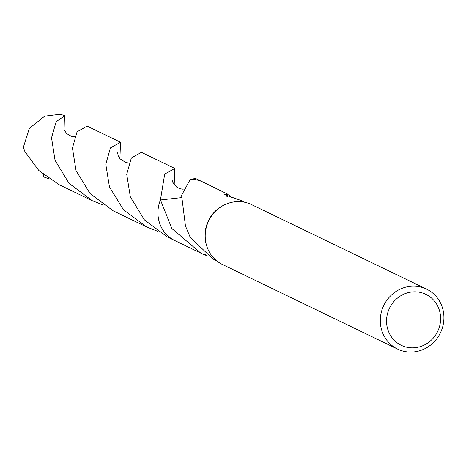 <?xml version="1.0" encoding="UTF-8"?>
<svg xmlns="http://www.w3.org/2000/svg" width="466" height="466" viewBox="0 0 466 466"><rect width="100%" height="100%" fill="white"/><g stroke="black" fill="none" stroke-linecap="round" stroke-linejoin="round"><path stroke-width="0.7" d="M397.626 349.092L222.538 264.531A33.29 31.455 -64.2 0 1 206.729 246.025A33.29 31.455 -64.2 0 1 206.549 245.419A33.29 31.455 -64.2 0 1 226.581 203.939A33.29 31.455 -64.2 0 1 251.494 204.58L426.582 289.141A33.29 31.455 -64.2 0 1 442.391 307.647A33.29 31.455 -64.2 0 1 432.716 343.25A33.29 31.455 -64.2 0 1 397.626 349.092A33.29 31.455 -64.2 0 1 381.823 330.586A33.29 31.455 -64.2 0 1 391.498 294.99A33.29 31.455 -64.2 0 1 426.582 289.141M439.316 310.082A28.298 26.737 -64.2 0 1 421.852 346.087A28.298 26.737 -64.2 0 1 387.834 329.578A28.298 26.737 -64.2 0 1 405.298 293.574A28.298 26.737 -64.2 0 1 439.316 310.082M175.461 240.87A32.469 30.68 -64.2 0 1 159.419 222.527A32.457 30.669 -64.2 0 1 160.467 199.966L181.239 197.642M175.723 240.998A32.474 30.686 -64.2 0 1 174.826 240.584A32.457 30.669 -64.2 0 1 159.43 222.527A32.469 30.68 -64.2 0 1 160.455 199.955M207.673 255.962L205.116 255.007A32.457 30.669 -64.2 0 1 204.522 254.785L200.817 253.12L171.826 228.515L160.467 199.966M244.836 202.291L241.207 200.537L224.688 194.695L227.548 194.13A32.457 30.669 -64.2 0 1 228.142 194.345L203.071 182.119A32.457 30.669 -64.2 0 0 190.378 179.218L190.39 179.206A32.474 30.686 -64.2 0 1 203.071 182.101L195.703 178.542L190.39 179.2L181.594 195.277L185.34 225.049A32.457 30.669 115.8 0 0 185.328 225.626L190.239 237.41L212.974 258.991L216.608 260.744M227.548 194.13A21.64 20.446 115.8 0 0 226.738 196.268M227.303 196.471L228.142 194.345M229.051 194.666L231.468 197.567M206.549 245.419L206.327 244.673A32.457 30.669 -64.2 0 1 225.864 204.23L226.581 203.939M190.384 179.206A32.469 30.68 -64.2 0 1 203.694 182.416M204.871 253.982L204.522 254.785M205.116 255.007A21.64 20.446 115.8 0 0 205.384 254.366M103.108 204.953L92.268 200.7L69.05 183.359L55.058 160.339L51.534 137.802L56.159 121.673L64.937 115.65L64.395 117.438L64.092 129.932L64.605 130.963M92.268 200.7L58.92 184.588L38.765 170.44L24.873 151.537L23.3 147.448L29.329 128.418L44.719 116.151L59.38 114.356A32.457 30.669 -64.2 0 1 64.937 115.65M174.791 168.442L141.431 152.335L131.348 157.98L126.711 174.267L130.346 196.932L144.413 219.876L167.457 237.025L174.826 240.584A32.474 30.686 -64.2 0 1 160.444 199.961L164.702 174.086L174.791 168.442L174.191 184.897M48.843 178.734L43.321 176.806L43.472 174.68M203.071 182.101A32.474 30.686 -64.2 0 1 203.951 182.544M157.386 231.177L146.545 226.919L123.49 209.764L109.458 186.924L105.794 164.277L110.436 147.885L120.508 142.235L119.913 158.673M120.508 142.235L87.154 126.135L77.076 131.779L72.446 148.048L76.045 170.638L90.084 193.6L113.186 210.807L146.545 226.919M174.843 240.573L200.817 253.12M128.919 163.03L125.867 162.57L120.053 158.836L118.143 155.592L117.665 152.784M64.092 129.932L66.772 133.66L71.362 136.299L74.653 136.812M171.966 178.892L172.467 181.921L176.841 187.274L179.899 188.718L183.196 189.237"/></g></svg>
